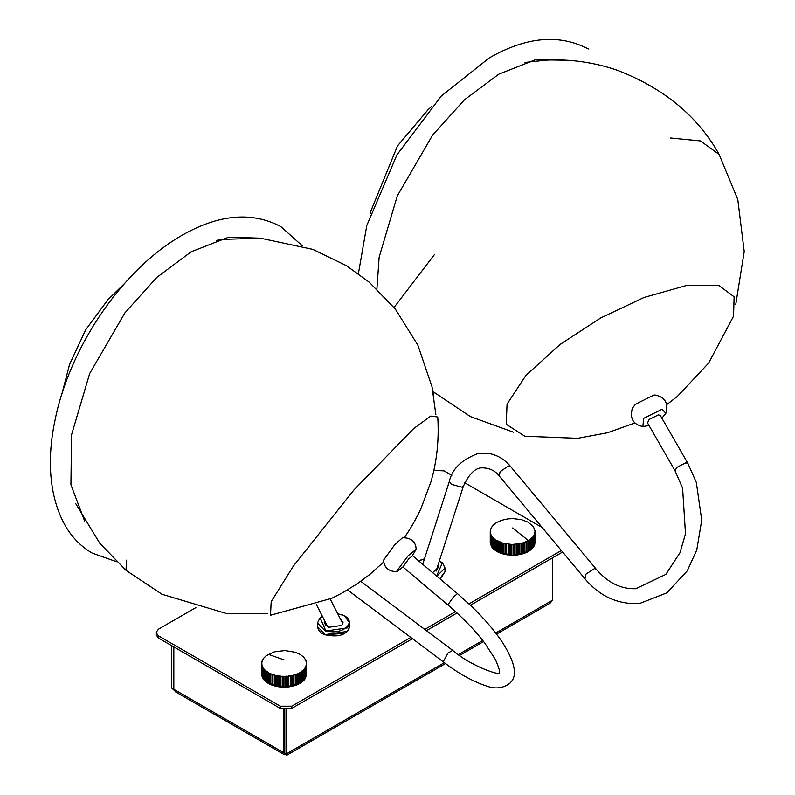 <?xml version="1.0" encoding="UTF-8"?>
<svg xmlns="http://www.w3.org/2000/svg" width="795" height="795" viewBox="0 0 795 795"><rect width="100%" height="100%" fill="white"/><g stroke="black" fill="none" stroke-linecap="round" stroke-linejoin="round"><path stroke-width="1.19" d="M496.487 551.164L512.666 555.566L528.844 551.164M496.438 540.481L495.355 539.775L495.355 550.488L496.438 551.193L496.597 540.312L502.977 543.223L511.851 544.486L521.381 543.472L528.904 540.481L533.336 536.575L534.816 533.574L535.075 531.08L533.336 526.519L528.138 522.285M535.075 541.783L535.075 531.08M493.765 524.76L496.438 522.613L501.536 520.308L508.094 518.867L513.481 518.608M492.453 526.191L493.765 524.581M491.429 527.761L492.453 525.952M490.714 529.47L491.429 527.403M490.326 531.06L490.714 528.904M490.257 541.783L490.326 532.64M490.714 534.18L490.714 544.893L491.111 535.095L490.525 533.574M491.429 535.691L491.429 546.404L492.006 547.288L492.006 536.575L491.111 535.095M492.453 537.142L492.453 547.854L493.208 548.689L493.208 537.976L492.214 536.446L492.006 547.288M493.765 538.503L493.765 549.216L494.689 549.991L494.689 539.278L493.208 537.976M497.203 540.918L497.203 551.631L498.415 552.257L498.415 541.544M499.27 541.922L499.27 552.634L500.611 553.171L500.611 542.458M501.536 542.786L501.536 553.499L502.977 553.936L502.977 543.223M503.96 543.472L503.96 554.185L505.481 554.522L505.481 543.81M506.514 543.999L506.514 554.711L508.094 554.93L508.094 544.217M509.158 544.337L509.158 555.049L510.778 555.158L510.778 544.446M511.851 544.486L511.851 555.198L513.481 555.198L513.481 544.486M514.564 544.446L514.564 555.158L516.184 555.049L516.184 544.337M517.237 544.217L517.237 554.93L518.827 554.711L518.827 543.999M519.851 543.81L519.851 554.522L521.381 554.185L521.381 543.472M522.365 543.223L522.365 553.936L523.806 553.499L523.806 542.786M524.73 542.458L524.73 553.171L526.071 552.634L526.071 541.922M526.916 541.544L526.916 552.257L528.138 551.631L528.138 540.918M528.904 540.481L528.904 551.193L529.987 550.488L529.987 539.775M530.653 539.278L530.653 549.991L531.577 549.216L531.577 538.503M532.133 537.976L532.133 548.689L532.889 547.854L532.889 537.142M533.336 536.575L533.336 547.288L533.912 546.404L533.912 535.691M534.23 535.095L534.618 544.893L534.618 534.18M534.816 533.574L534.816 544.287L535.015 532.64M535.015 530.454L535.015 531.06M534.618 528.904L534.618 529.47M513.471 518.668L521.381 519.612L528.138 522.176M490.326 530.454L490.257 531.08M494.689 539.278L495.355 539.775M534.23 545.807L533.693 546.364M533.336 547.288L532.68 547.795M532.133 548.689L531.378 549.156M530.653 549.991L529.808 550.398M528.904 551.193L527.979 551.541M526.916 552.257L525.932 552.535M524.73 553.171L523.686 553.38M522.365 553.936L521.281 554.065M519.851 554.522L518.757 554.582M517.237 554.93L516.144 554.91M514.564 555.158L513.471 555.059M511.871 555.059L510.778 555.158M509.197 554.91L508.094 554.93M506.584 554.582L505.481 554.522M504.05 554.065L502.977 553.936M501.655 553.38L500.611 553.171M499.409 552.535L498.415 552.257M497.362 551.541L496.438 551.193M495.533 550.398L494.689 549.991M493.963 549.156L493.208 548.689M492.652 547.795L492.214 547.228M491.648 546.364L491.111 545.807M534.846 532.58L534.846 531.934M534.588 533.475L534.588 534.17M534.011 545.768L534.011 534.985M533.127 536.446L533.127 547.228M531.934 537.827L531.934 548.62M530.464 549.911L530.464 539.129M528.745 551.094L528.745 540.312M526.777 541.365L526.777 552.147M524.611 542.269L524.611 553.062M522.265 543.025L522.265 553.817M519.781 543.611L519.781 554.393M517.197 544.019L517.197 554.801M514.544 544.237L514.544 555.029M510.788 544.237L510.788 555.029M508.144 554.801L508.144 544.019M505.55 554.393L505.55 543.611M503.076 553.817L503.076 543.025M500.731 553.062L500.731 542.269M498.564 552.147L498.564 541.365M496.597 551.094L496.597 540.312M494.868 539.129L494.868 549.911M493.397 548.62L493.397 537.827M491.32 545.768L491.32 534.985M490.744 534.17L490.744 533.475M490.485 531.934L490.485 532.58M267.935 683.114L284.113 687.516L300.301 683.114M306.522 663.03L305.678 659.949L303.581 657.068L300.351 654.563L295.253 652.258L284.938 650.558L274.424 651.82L266.136 655.766L263.453 658.469L261.972 661.47L261.774 664.59L262.877 667.651L265.212 670.463L268.809 672.699L268.65 683.581L269.873 684.207L269.873 673.494L268.65 672.868M261.704 663.03L261.704 673.743M302.1 671.238L302.1 681.951L303.024 681.176L303.024 670.463L301.911 671.079L300.351 672.431L300.351 683.144L299.427 683.491M303.581 669.927L303.581 680.639L304.336 679.805L304.336 669.092L303.382 669.788L303.382 680.57L302.825 681.106M304.783 668.525L304.783 679.238L305.359 678.354L305.359 667.651L304.574 668.396L304.127 679.755M305.678 667.055L306.075 676.853L306.075 666.14L305.459 666.935L305.141 678.324M306.264 665.524L306.264 676.237L306.075 666.14M306.463 664.59L306.522 673.743M306.463 662.404L306.463 663.01M306.075 660.864L306.075 661.43M262.161 661.43L262.161 660.864M261.774 663.01L261.774 662.404M261.774 664.59L261.972 676.237L261.972 665.524M262.161 666.14L262.161 676.853L262.559 667.055M262.877 667.651L262.877 678.354L263.453 679.238L263.453 668.525M263.9 669.092L263.9 679.805L264.656 680.639L264.656 669.927M265.212 670.463L265.212 681.176L266.136 681.951L266.136 671.238M266.802 671.725L266.802 682.438L267.885 683.144L267.885 672.431M270.717 673.882L270.717 684.594L272.059 685.131L272.059 674.418L270.012 673.315L269.873 684.207M272.983 674.736L272.983 685.449L274.424 685.886L274.424 675.174L272.059 674.418M275.408 675.432L275.408 686.145L276.938 686.473L276.938 675.76L274.424 675.174M277.962 675.949L277.962 686.661L279.542 686.89L279.542 676.177L276.938 675.76M280.605 676.287L280.605 686.999L282.225 687.109L282.225 676.396L279.592 675.969L279.542 686.89M283.298 676.436L283.298 687.148L284.938 687.148L284.938 676.436L282.225 676.396M286.011 676.396L286.011 687.109L287.631 686.999L287.631 676.287L285.991 676.197L285.991 686.979L284.918 687.019M288.684 676.177L288.684 686.89L290.274 686.661L290.274 675.949L287.631 676.287M291.298 675.76L291.298 686.473L292.828 686.145L292.828 675.432L291.228 675.561L291.228 686.353L290.205 686.532M293.812 675.174L293.812 685.886L295.253 685.449L295.253 674.736L292.828 675.432M296.177 674.418L296.177 685.131L297.519 684.594L297.519 673.882L296.058 674.23L296.058 685.012L295.134 685.34M298.363 673.494L298.363 684.207L299.586 683.581L299.586 672.868L297.519 673.882M284.938 676.436L285.991 676.197M290.274 675.949L291.228 675.561M295.253 674.736L296.058 674.23M299.586 672.868L300.351 672.431M303.024 670.463L303.382 669.788M304.336 669.092L304.574 668.396M305.359 667.651L305.459 666.935M302.1 681.951L301.255 682.358M301.434 671.725L301.434 682.438L300.351 683.144M298.363 684.207L297.38 684.485M293.812 685.886L292.729 686.025M288.684 686.89L287.591 686.87M283.318 687.019L282.225 687.109M280.645 686.87L279.592 686.761M278.031 686.532L276.938 686.473M275.497 686.025L274.424 685.886M273.102 685.34L272.059 685.131M270.856 684.485L270.012 684.107M268.809 683.491L267.885 683.144M266.981 682.358L266.136 681.951M265.411 681.106L264.656 680.639M264.109 679.755L263.453 679.238M263.095 678.324L262.559 677.767M300.192 683.054L300.192 672.262M298.224 684.107L298.224 673.315M293.713 685.767L293.713 674.975M288.645 686.761L288.645 675.969M282.235 686.979L282.235 676.197M276.998 686.353L276.998 675.561M274.523 685.767L274.523 674.975M272.178 685.012L272.178 674.23M268.044 683.054L268.044 672.262M266.315 671.079L266.315 681.871M264.854 680.57L264.854 669.788M263.662 679.188L263.662 668.396M262.777 677.728L262.777 666.935M262.191 666.121L262.191 665.425M261.933 664.531L261.933 663.885M306.294 664.531L306.294 663.885M306.035 666.121L306.035 665.425M301.911 681.871L301.911 671.079M156.049 632.522L156.049 634.728L158.414 638.027L280.307 708.395L291.735 708.395L291.735 706.198L280.307 706.198L158.414 635.821L156.049 632.522L158.414 629.223L195.888 607.589M433.832 470.332L444.107 470.888L451.808 475.331M464.687 482.774L542.17 527.502M291.735 706.198L410.816 637.451M424.759 629.402L455.545 611.633M468.971 603.872L561.369 550.528M291.735 708.395L412.466 638.693M426.418 630.644L457.016 612.975M470.421 605.233L562.602 552.018M340.29 618.768L343.062 622.634L341.721 625.427L328.792 627.295L324.211 622.634L324.718 620.865M326.169 623.707L325.016 624.83M422.155 563.824L423.01 563.387M437.489 569.846L436.753 569.061M437.777 565.871L438.293 567.65L432.599 572.648M666.737 404.635L677.33 396.457L708.613 363.126L733.547 316.201L734.123 296.783L718.968 285.574L686.999 285.335L644.039 297.459L600.732 317.93L560.147 344.384L525.843 375.478L507.061 404.108L506.216 424.262L524.849 436.246L577.587 438.323L607.479 432.768L634.887 422.96M665.832 413.35C668.655 403.313 665.147 397.222 655.319 395.065L654.007 395.045L635.473 404.228L632.353 408.272C629.6 418.409 633.108 424.5 642.877 426.557L643.622 418.399L662.156 409.226L665.832 413.35L661.877 418.18M649.038 425.564L642.877 426.557M416.153 549.256C415.725 541.564 411.174 537.728 402.489 537.738L394.678 544.784L383.568 560.157C384.114 567.769 388.666 571.605 397.232 571.684L396.973 570.84L407.964 555.993L416.153 549.256L412.406 555.665M402.906 566.914L397.232 571.684M404.059 537.917C409.355 530.742 414.95 521.053 420.853 508.86L430.85 482.068C436.872 461.597 439.168 439.913 437.757 417.007L430.721 416.093L413.658 428.604L353.854 490.038L293.385 566.06L271.184 601.696L270.499 615.241L331.734 598.317L342.178 592.99L356.925 583.977L369.456 574.725L383.707 561.986M447.883 604.925L453.18 597.333L457.443 593.597L412.506 555.685L408.471 559.183L402.956 567.014L447.883 604.925C462.64 617.486 474.943 630.206 484.791 643.105L495.404 659.492C499.051 667.999 500.343 672.461 499.29 672.868M675.074 470.839L676.634 467.49L685.777 462.819L687.923 463.455L660.347 415.517L658.429 414.871L649.157 419.452L647.508 422.9L675.074 470.839L682.597 488.16L685.499 533.813L679.973 552.744L665.842 574.388L635.831 588.707C621.094 589.284 607.917 582.805 596.3 569.29L594.382 568.644L585.925 574.149L584.921 578.77L499.28 476.066L500.035 471.813L508.293 465.979L510.658 466.585C504.07 458.705 496.05 454.233 486.59 453.16L477.765 453.607C461.319 459.868 451.808 469.269 449.225 481.84L451.51 484.344L461.517 487.126L463.326 486.371L436.077 571.158M326.616 624.572L325.354 625.238M552.664 557.752L552.664 600.116L550.041 603.216L496.557 634.092M286.2 754.485L286.707 755.25L286.021 754.067L286.021 709.766M444.355 662.652L286.021 754.067L284.113 752.964L284.113 709.637M286.299 754.435L284.113 752.964M171.75 645.719L171.75 688.082L174.105 690.219M173.648 646.822L173.648 689.186L172.952 688.778M173.837 689.076L171.75 688.082M284.113 752.746L284.292 754.644L175.417 691.789L173.837 689.295L173.837 646.931M284.292 754.644L285.902 754.177M283.924 709.607L283.924 752.855L173.837 689.295M512.666 527.959L528.357 540.53M284.113 659.92L268.432 654.365M280.307 706.198L280.307 708.395M158.414 635.821L158.414 638.027M325.334 634.589L317.473 626.589C318.397 630.892 321.051 633.645 325.433 634.837C338.799 637.61 346.918 634.867 349.8 626.589L347.504 631.379L325.334 634.589M344.871 616.364L349.8 623.071L347.504 627.861L325.334 631.071L317.473 623.071L317.473 626.589M337.815 613.939L341.661 614.893C359.39 620.438 342.456 636.765 325.612 630.365L320.236 617.993L322.412 616.354M349.512 624.83L349.8 626.589L349.8 623.071C348.876 618.768 346.222 616.016 341.84 614.823L337.756 613.819M325.612 634.768L344.871 633.297M439.764 578.69L441.096 577.876L445.031 571.605L440.102 578.313M442.736 563.297L445.031 568.087L436.823 576.206M439.347 560.962L442.268 563.019L436.892 575.391L436.137 575.63M418.617 560.843L424.421 559.004M394.052 307.466L434.378 254.648M524.988 62.427L546.076 60.152C570.283 58.929 594.004 62.288 617.268 70.238C663.924 88.255 697.881 116.318 719.137 154.439L700.494 140.924L670.245 137.972M75.694 503.603L99.773 543.243L126.077 570.403L126.345 560.177M499.369 672.759L499.479 672.659C500.83 676.366 470.342 665.842 452.633 650.34L447.853 653.242L443.411 661.45L443.729 662.185L347.554 589.92M552.664 600.116L495.712 632.999M482.754 640.482L458.407 654.543M490.247 542.26L490.247 531.547M535.095 542.26L535.095 531.547M306.542 674.21L306.542 663.497M261.694 674.21L261.694 663.497M322.343 616.214L319.848 618.063L317.473 623.071M439.397 560.823L442.646 563.069L445.031 568.087L445.031 571.605M424.46 558.895L418.498 560.743M432.987 391.597L470.401 416.6L513.51 432.212M719.137 154.439L737.8 199.565L744.219 251.508L735.763 304.366M431.635 106.47L428.247 109.511L397.52 145.853L370.957 210.794L370.391 213.646M126.077 570.403L162.061 594.292L227.072 613.71L267.835 613.76M216.23 240.388L223.147 239.355L260.382 238.182L312.952 249.411L346.362 265.649L369.248 282.195L395.344 309.076L417.892 345.239L432.043 386.887L435.849 414.632M124.517 283.527L107.951 299.695L85.701 329.776L69.523 364.537L61.891 394.052M457.443 593.597L471.515 606.287C484.483 618.848 494.798 630.882 502.45 642.38C514.822 661.996 517.605 675.273 510.788 682.199L509.893 683.183C503.205 688.351 495.345 689.285 486.292 685.966C472.399 681.265 458.218 673.345 443.729 662.185M330.193 599.032L342.844 623.787M316.45 604.697L327.808 626.907M452.633 650.34L360.761 581.314M687.923 463.455L696.331 482.486L701.727 520.129L696.758 550.001L687.238 570.899L666.846 592.871L640.462 603.167L632.701 603.564C614.078 602.779 598.148 594.511 584.921 578.77M499.28 476.066C495.404 470.898 489.949 468.156 482.923 467.867C475.808 467.271 469.269 473.442 463.326 486.371M449.225 481.84L422.721 564.301M596.3 569.29L510.658 466.585M434.219 392.641L433.504 394.479M358.386 273.689L366.793 225.512L396.894 154.936L441.285 96.026L489.382 57.836C526.29 36.709 559.292 33.758 588.37 48.962M376.909 289.022L379.135 257.242L397.281 195.908L432.599 135.15L464.459 99.773L498.813 74.164L535.442 59.734L566.765 60.231M302.378 245.864L280.784 226.545C251.697 211.341 218.705 214.302 181.797 235.419C119.151 271.473 68.171 351.599 54.776 421.509C47.62 455.634 47.779 495.712 65.975 526.906C72.762 538.135 81.517 546.871 92.23 553.121L116.448 561.687M84.638 521.023L70.924 484.791L71.54 434.825L89.686 373.491L124.984 312.773L156.853 277.375L191.217 251.747L228.652 237.168L260.442 238.182M483.608 641.565L459.649 655.408M445.558 663.537L286.707 755.25"/></g></svg>
